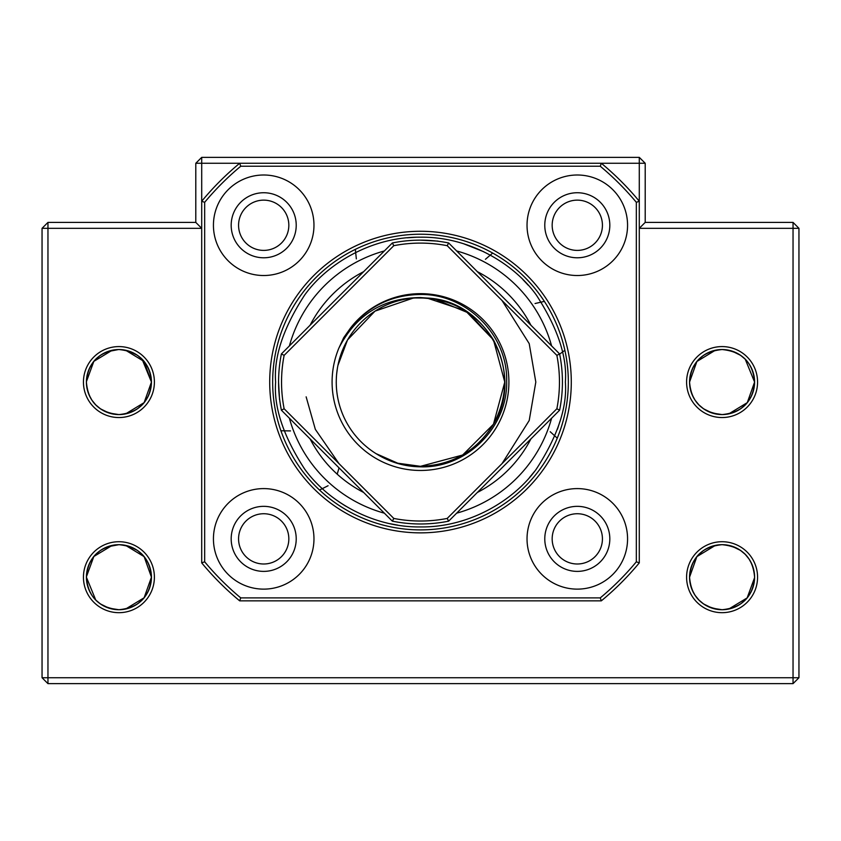 <?xml version="1.0" encoding="UTF-8"?>
<svg xmlns="http://www.w3.org/2000/svg" width="841" height="841" viewBox="0 0 841 841"><rect width="100%" height="100%" fill="white"/><g stroke="black" fill="none" stroke-linecap="round" stroke-linejoin="round"><path stroke-width="1.26" d="M278.581 382.087C279.885 405.825 279.885 405.814 278.581 382.066M420.521 240.148C444.258 241.451 444.258 241.451 420.5 240.148C444.258 241.451 444.258 241.451 420.5 240.148A141.919 141.919 0 0 0 392.348 242.965L281.399 353.914A141.919 141.919 0 0 0 281.399 410.219L392.348 521.157A141.919 141.919 0 0 0 448.652 521.157L559.601 410.219A141.919 141.919 0 0 0 559.601 353.914L448.652 242.965A141.919 141.919 0 0 0 420.5 240.148C396.742 241.451 396.742 241.451 420.5 240.148M415.16 297.966L426.965 298.05A84.268 84.268 0 0 0 376.053 453.646C389.709 462.214 404.521 466.608 420.5 466.829C466.618 468.416 507.953 427.186 506.671 380.931C507.649 334.718 466.419 293.803 420.5 294.487C391.874 294.844 368.463 306.145 350.255 328.389L343.685 337.714L338.891 348.069A88.4 88.4 0 0 0 420.5 470.466A88.4 88.4 0 0 0 508.9 382.066A88.4 88.4 0 0 0 350.255 328.389M338.891 348.069C356.016 314.713 383.223 297.872 420.5 297.567L426.965 298.05C487.139 300.279 525.205 373.94 493.478 424.2C476.605 451.144 452.279 465.189 420.5 466.324L397.782 463.212L376.053 453.646L397.782 463.212L420.5 466.324L462.634 455.034L493.478 424.2L504.768 382.066L493.478 339.932M393.798 245.688A138.965 138.965 0 0 1 447.202 245.688L556.868 355.365A138.965 138.965 0 0 1 556.868 408.758L447.202 518.434A138.965 138.965 0 0 1 393.798 518.434L284.132 408.758A138.965 138.965 0 0 1 284.132 355.365L393.798 245.688L392.348 242.965M412.332 298.198L415.002 297.977M336.368 377.367L336.631 373.93M336.337 386.25L336.232 382.066M402.387 241.304L403.417 241.178M407.496 240.747L410.313 240.515M336.579 389.698L336.326 386.03M434.65 298.997L420.5 297.798C452.279 298.933 476.605 312.978 493.478 339.932C508.374 368.022 508.374 396.111 493.478 424.2C476.605 451.144 452.279 465.189 420.5 466.324C452.279 465.189 476.605 451.144 493.478 424.2C508.374 396.111 508.374 368.022 493.478 339.932C476.605 312.978 452.279 298.933 420.5 297.798L434.545 298.975M493.478 424.2L462.634 455.034L420.5 466.324L462.634 455.034L493.478 424.2L504.768 382.066L493.478 339.932L468.973 313.136L434.765 299.018L424.032 297.872M336.568 374.644L337.483 367.622M337.861 365.614L347.522 339.932L375.012 311.128L413.089 298.124M429.183 298.25L431.591 298.534M426.965 298.05L465.567 310.865L493.478 339.932L504.768 382.066L493.478 424.2L462.634 455.034L420.5 466.324L397.782 463.212L376.053 453.646M448.652 242.965L447.202 245.688M559.601 353.914L556.868 355.365M559.601 410.219L556.868 408.758M448.652 521.157L447.202 518.434M392.348 521.157L393.798 518.434M281.399 410.219L284.132 408.758M281.399 353.914L284.132 355.365M527.034 538.86A50.26 50.26 0 0 0 577.304 589.131A50.26 50.26 0 0 0 627.565 538.86A50.26 50.26 0 0 0 577.304 488.6A50.26 50.26 0 0 0 527.034 538.86M527.034 225.262A50.26 50.26 0 0 0 577.304 275.522A50.26 50.26 0 0 0 627.565 225.262A50.26 50.26 0 0 0 577.304 175.002A50.26 50.26 0 0 0 527.034 225.262M213.435 225.262A50.26 50.26 0 0 0 263.696 275.522A50.26 50.26 0 0 0 313.966 225.262A50.26 50.26 0 0 0 263.696 175.002A50.26 50.26 0 0 0 213.435 225.262M213.435 538.86A50.26 50.26 0 0 0 263.696 589.131A50.26 50.26 0 0 0 313.966 538.86A50.26 50.26 0 0 0 263.696 488.6A50.26 50.26 0 0 0 213.435 538.86M269.709 382.066A150.791 150.791 0 0 0 420.5 532.858A150.791 150.791 0 0 0 571.291 382.066A150.791 150.791 0 0 0 420.5 231.275A150.791 150.791 0 0 0 269.709 382.066M272.663 382.066A147.837 147.837 0 0 0 420.5 529.893A147.837 147.837 0 0 0 568.327 382.066A147.837 147.837 0 0 0 420.5 234.229A147.837 147.837 0 0 0 272.663 382.066M544.779 538.86A32.526 32.526 0 0 0 577.304 571.386A32.526 32.526 0 0 0 609.82 538.86A32.526 32.526 0 0 0 577.304 506.345A32.526 32.526 0 0 0 544.779 538.86M544.779 225.262A32.526 32.526 0 0 0 577.304 257.788A32.526 32.526 0 0 0 609.82 225.262A32.526 32.526 0 0 0 577.304 192.736A32.526 32.526 0 0 0 544.779 225.262M231.18 225.262A32.526 32.526 0 0 0 263.696 257.788A32.526 32.526 0 0 0 296.221 225.262A32.526 32.526 0 0 0 263.696 192.736A32.526 32.526 0 0 0 231.18 225.262M231.18 538.86A32.526 32.526 0 0 0 263.696 571.386A32.526 32.526 0 0 0 296.221 538.86A32.526 32.526 0 0 0 263.696 506.345A32.526 32.526 0 0 0 231.18 538.86M239.685 600.852L240.747 597.898A280.883 280.883 0 0 1 204.668 561.809L204.668 202.313L201.703 201.251L201.703 562.881A283.837 283.837 0 0 0 239.685 600.852L601.315 600.852A283.837 283.837 0 0 0 639.286 562.881L639.286 201.251A283.837 283.837 0 0 0 601.315 163.27L239.685 163.27A283.837 283.837 0 0 0 201.714 201.251M204.668 202.313A280.883 280.883 0 0 1 240.747 166.234L600.253 166.234A280.883 280.883 0 0 1 636.332 202.313L636.332 561.809A280.883 280.883 0 0 1 600.253 597.898L240.747 597.898M201.703 201.251L201.703 163.27L239.685 163.27L240.747 166.234M639.297 163.27L601.315 163.27L600.253 166.234M639.286 228.321L645.205 222.402L645.205 163.27L639.286 163.27L639.286 201.251L636.332 202.313M639.286 562.881L636.332 561.809M601.315 600.852L600.253 597.898M201.703 562.881L204.668 561.809M289.388 418.198A136.011 136.011 0 0 0 384.369 513.178M456.631 513.178A136.011 136.011 0 0 0 551.612 418.198M310.098 325.215A124.184 124.184 0 0 1 363.648 271.664M477.352 271.664A124.184 124.184 0 0 1 530.902 325.215M530.902 438.918A124.184 124.184 0 0 1 477.352 492.469M363.648 492.469A124.184 124.184 0 0 1 310.098 438.918M551.612 345.924A136.011 136.011 0 0 0 456.631 250.944M384.369 250.944A136.011 136.011 0 0 0 289.388 345.924M148.846 589.951L145.924 595.333M142.076 600.043L137.367 603.985M131.869 607.034L128.778 608.19M100.457 603.975L95.748 600.022L86.402 577.199A32.526 32.526 0 0 1 118.917 544.684A32.526 32.526 0 0 1 151.443 577.199L144.126 597.762L125.603 609.031L118.928 609.725C98.902 607.749 88.053 596.91 86.402 577.199C88.032 557.52 98.87 546.682 118.917 544.684C138.944 546.661 149.793 557.499 151.443 577.199C149.814 596.879 138.975 607.717 118.928 609.725M88.999 589.951L91.921 595.333M100.415 603.943L109.057 608.19M109.025 608.18L118.917 609.725M148.846 394.818L145.924 400.19M142.076 404.899L137.367 408.852M131.869 411.901L128.778 413.057M125.593 350.234L118.928 349.541C138.944 351.517 149.793 362.355 151.443 382.066A32.526 32.526 0 0 1 118.917 414.581A32.526 32.526 0 0 1 86.402 382.066A32.526 32.526 0 0 1 118.917 349.541A32.526 32.526 0 0 1 151.443 382.066L144.126 402.629L125.603 413.888L118.928 414.581C98.902 412.605 88.053 401.767 86.402 382.066C88.032 362.387 98.87 351.549 118.917 349.541L112.4 350.203M87.117 388.836L88.999 394.818L91.921 400.2L95.748 404.878L100.457 408.831M100.415 408.81L109.057 413.057M109.025 413.047L118.917 414.581M128.852 351.096L125.603 350.234L144.126 361.504L151.443 382.066C149.814 401.746 138.975 412.584 118.928 414.581M128.852 546.23L125.603 545.378L144.126 556.637L151.443 577.199A32.526 32.526 0 0 1 118.917 609.725A32.526 32.526 0 0 1 86.402 577.199M754.598 577.199C752.968 596.879 742.13 607.717 722.072 609.725C702.056 607.749 691.207 596.91 689.557 577.199C691.186 557.52 702.025 546.682 722.072 544.674C742.098 546.661 752.947 557.499 754.598 577.199A32.526 32.526 0 0 1 722.083 609.725A32.526 32.526 0 0 1 689.557 577.199A32.526 32.526 0 0 1 722.083 544.674A32.526 32.526 0 0 1 754.598 577.199C752.947 557.499 742.098 546.661 722.072 544.674L715.397 545.378L696.874 556.637L689.557 577.199M740.543 355.291L745.252 359.244L754.598 382.066C752.968 401.746 742.13 412.584 722.072 414.581C702.056 412.605 691.207 401.767 689.557 382.066C691.186 362.387 702.025 351.549 722.072 349.541C742.098 351.517 752.947 362.355 754.598 382.066A32.526 32.526 0 0 1 722.083 414.581A32.526 32.526 0 0 1 689.557 382.066A32.526 32.526 0 0 1 722.083 349.541A32.526 32.526 0 0 1 754.598 382.066L747.281 402.629L728.758 413.888L722.43 414.581M88.999 564.448L91.921 559.076M95.769 554.366L100.478 550.413M105.977 547.365L109.099 546.198M86.402 576.81L93.835 556.511L112.242 545.378L118.528 544.684M88.999 369.315L91.921 363.932M95.769 359.223L100.478 355.28M105.977 352.232L109.099 351.065M107.206 351.727L118.528 349.541M107.206 546.86L118.917 544.684M112.242 350.234L93.835 361.367L86.402 381.677M752.001 589.951L749.079 595.333M745.231 600.043L740.522 603.985M735.023 607.034L731.933 608.19M754.598 577.588L747.165 597.898L728.758 609.031L722.43 609.725M690.272 583.98L692.154 589.951L695.076 595.333L698.903 600.022L703.612 603.975M703.57 603.943L712.211 608.19M712.18 608.18L722.072 609.725M710.361 351.727L715.386 350.234L696.874 361.504L689.557 382.066M690.272 388.836L692.154 394.818L695.076 400.2L698.903 404.878L703.612 408.831M703.57 408.81L712.211 413.057M712.18 413.047L722.072 414.581M752.001 394.818L749.079 400.19M745.231 404.899L740.522 408.852M735.023 411.901L731.933 413.057M757.562 577.199A35.48 35.48 0 0 1 722.083 612.679A35.48 35.48 0 0 1 686.592 577.199A35.48 35.48 0 0 1 722.083 541.72A35.48 35.48 0 0 1 757.562 577.199M757.562 382.066A35.48 35.48 0 0 1 722.083 417.546A35.48 35.48 0 0 1 686.592 382.066A35.48 35.48 0 0 1 722.083 346.587A35.48 35.48 0 0 1 757.562 382.066M154.397 382.066A35.48 35.48 0 0 1 118.917 417.546A35.48 35.48 0 0 1 83.448 382.066A35.48 35.48 0 0 1 118.917 346.587A35.48 35.48 0 0 1 154.397 382.066M154.397 577.199A35.48 35.48 0 0 1 118.917 612.679A35.48 35.48 0 0 1 83.448 577.199A35.48 35.48 0 0 1 118.917 541.72A35.48 35.48 0 0 1 154.397 577.199M602.429 225.262A25.135 25.135 0 0 1 577.304 250.397A25.135 25.135 0 0 1 552.169 225.262A25.135 25.135 0 0 1 577.304 200.137A25.135 25.135 0 0 1 602.429 225.262M602.429 538.86A25.135 25.135 0 0 1 577.304 563.996A25.135 25.135 0 0 1 552.169 538.86A25.135 25.135 0 0 1 577.304 513.735A25.135 25.135 0 0 1 602.429 538.86M288.831 538.86A25.135 25.135 0 0 1 263.696 563.996A25.135 25.135 0 0 1 238.571 538.86A25.135 25.135 0 0 1 263.696 513.735A25.135 25.135 0 0 1 288.831 538.86M288.831 225.262A25.135 25.135 0 0 1 263.696 250.397A25.135 25.135 0 0 1 238.571 225.262A25.135 25.135 0 0 1 263.696 200.137A25.135 25.135 0 0 1 288.831 225.262M692.154 564.448L695.076 559.076M698.924 554.366L703.633 550.413M709.131 547.365L712.253 546.198M692.154 369.315L695.076 363.932L692.154 369.315M698.924 359.223L703.633 355.28M709.131 352.232L712.253 351.065M715.397 350.234L722.072 349.541C742.098 351.517 752.947 362.355 754.598 382.066M698.903 359.244L703.612 355.291M715.554 350.203L722.072 349.541M710.361 546.86L715.386 545.378M715.554 545.336L722.072 544.674M195.795 222.402L47.958 222.402L47.958 228.321L201.703 228.321L195.795 222.402L195.795 163.27L201.703 163.27L201.703 157.362L195.795 163.27M728.758 350.234L732.006 351.096M731.975 351.086L740.585 355.322M728.758 545.378L732.006 546.23M731.943 546.208L740.585 550.456M740.543 550.435L745.252 554.387L749.079 559.076L752.001 564.448L753.883 570.429M798.95 228.321L793.042 222.402L793.042 677.73L47.958 677.73L47.958 228.321L42.05 228.321L42.05 677.73L47.958 677.73L47.958 683.638L793.042 683.638L798.95 677.73L798.95 228.321L639.297 228.321M645.205 222.402L793.042 222.402M47.958 222.402L42.05 228.321M645.205 163.27L639.297 157.362L201.703 157.362M793.042 683.638L793.042 677.73L798.95 677.73M639.286 163.27L639.286 157.362M42.05 677.73L47.958 683.638M752.001 369.315L749.079 363.932M728.748 350.234L722.083 349.541M728.748 545.367L722.083 544.674M150.728 570.429L148.846 564.448L145.924 559.065L142.097 554.387L137.388 550.435M137.43 550.456L128.789 546.208M125.593 545.367L118.928 544.684M148.846 369.315L145.924 363.932M151.443 382.066L142.097 359.244L137.388 355.291M137.43 355.322L128.789 351.075M559.843 421.709L557.499 429.183M534.529 471.423L529.536 477.457M397.94 525.173L390.245 523.743M345.535 506.04L338.944 501.804M407.076 237.814L415.98 237.257M463.622 243.753L483.785 251.743M522.955 279.632L528.337 285.32M565.373 382.066C567.307 407.244 557.646 436.216 536.4 468.984C514.166 500.101 469.677 527.517 420.5 526.939C371.323 527.517 326.834 500.101 304.6 468.984C283.354 436.216 273.693 407.244 275.627 382.066C273.693 356.878 283.354 327.906 304.6 295.138C326.834 264.021 371.323 236.615 420.5 237.183C469.677 236.615 514.166 264.021 536.4 295.138C557.646 327.906 567.307 356.878 565.373 382.066M306.145 396.847L315.343 429.373L338.965 463.601M502.035 463.601L529.21 420.5L535.812 382.066L529.21 343.622L502.035 300.531M280.915 430.76L290.492 430.907M492.689 253.057L485.425 259.291M337.199 474.156L339.049 467.869M319.538 490.051L328.085 485.73M557.268 438.172L550.203 431.717M355.333 249.367L356.342 258.891M559.633 354.103L564.889 350.329M544.369 301.383L535.044 303.527"/></g></svg>
